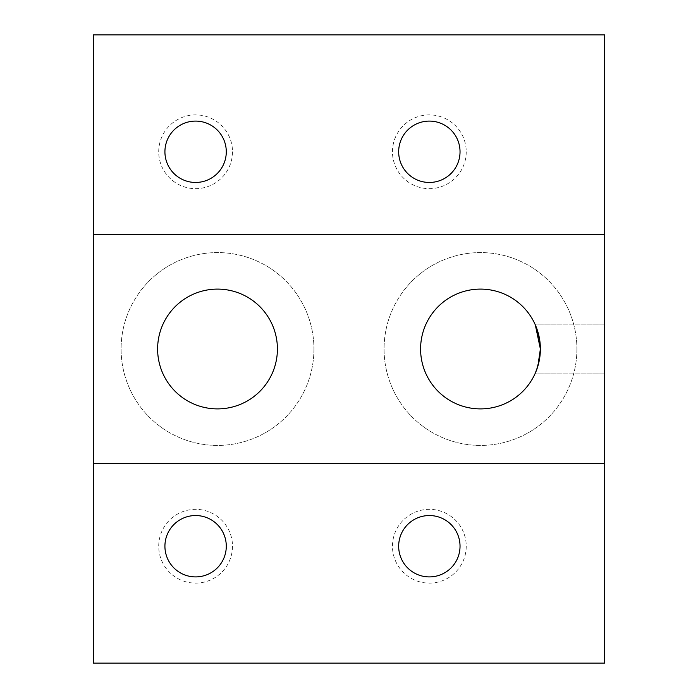 <?xml version="1.0" encoding="UTF-8"?>
<svg xmlns="http://www.w3.org/2000/svg" width="698" height="698" viewBox="0 0 698 698"><rect width="100%" height="100%" fill="white"/><g stroke="black" fill="none" stroke-linecap="round" stroke-linejoin="round"><path stroke-width="0.52" stroke-dasharray="3.49 2.62" d="M466.238 546.229A36.889 36.889 0 0 1 429.349 583.118A36.889 36.889 0 0 1 392.459 546.229A36.889 36.889 0 0 1 429.349 509.339A36.889 36.889 0 0 1 466.238 546.229M460.034 546.229A30.677 30.677 0 0 1 429.349 576.906A30.677 30.677 0 0 1 398.671 546.229A30.677 30.677 0 0 1 429.349 515.543A30.677 30.677 0 0 1 460.034 546.229M232.495 546.229A36.889 36.889 0 0 1 195.606 583.118A36.889 36.889 0 0 1 158.716 546.229A36.889 36.889 0 0 1 195.606 509.339A36.889 36.889 0 0 1 232.495 546.229M226.283 546.229A30.677 30.677 0 0 1 195.606 576.906A30.677 30.677 0 0 1 164.92 546.229A30.677 30.677 0 0 1 195.606 515.543A30.677 30.677 0 0 1 226.283 546.229M232.495 151.771A36.889 36.889 0 0 1 195.606 188.661A36.889 36.889 0 0 1 158.716 151.771A36.889 36.889 0 0 1 195.606 114.882A36.889 36.889 0 0 1 232.495 151.771M226.283 151.771A30.677 30.677 0 0 1 195.606 182.457A30.677 30.677 0 0 1 164.92 151.771A30.677 30.677 0 0 1 195.606 121.094A30.677 30.677 0 0 1 226.283 151.771M466.238 151.771A36.889 36.889 0 0 1 429.349 188.661A36.889 36.889 0 0 1 392.459 151.771A36.889 36.889 0 0 1 429.349 114.882A36.889 36.889 0 0 1 466.238 151.771M460.034 151.771A30.677 30.677 0 0 1 429.349 182.457A30.677 30.677 0 0 1 398.671 151.771A30.677 30.677 0 0 1 429.349 121.094A30.677 30.677 0 0 1 460.034 151.771M604.66 349L604.66 373.107L604.66 349M604.66 373.107L535.314 373.107L604.66 373.107L535.314 373.107L539.659 358.283M536.108 326.769L539.667 339.769L540.383 349L539.667 339.76L540.383 349A59.897 59.897 0 0 0 480.486 289.103A59.897 59.897 0 0 0 420.589 349A59.897 59.897 0 0 0 480.486 408.897A59.897 59.897 0 0 0 540.383 349L536.858 369.242M576.906 349A96.42 96.42 0 0 1 480.486 445.42A96.42 96.42 0 0 1 384.066 349A96.42 96.42 0 0 1 480.486 252.58A96.42 96.42 0 0 1 576.906 349A96.42 96.42 0 0 1 480.486 445.42A96.42 96.42 0 0 1 384.066 349A96.42 96.42 0 0 1 480.486 252.58A96.42 96.42 0 0 1 576.906 349M313.934 349A96.42 96.42 0 0 1 217.514 445.42A96.42 96.42 0 0 1 121.094 349A96.42 96.42 0 0 1 217.514 252.58A96.42 96.42 0 0 1 313.934 349A96.42 96.42 0 0 1 217.514 445.42A96.42 96.42 0 0 1 121.094 349A96.42 96.42 0 0 1 217.514 252.58A96.42 96.42 0 0 1 313.934 349M157.617 349A59.897 59.897 0 0 0 217.514 408.897A59.897 59.897 0 0 0 277.411 349A59.897 59.897 0 0 0 217.514 289.103A59.897 59.897 0 0 0 157.617 349M604.66 324.893L535.314 324.893L604.66 324.893L535.314 324.893L539.667 339.769M93.34 234.319L604.66 234.319M93.34 463.681L604.66 463.681M604.66 663.1L604.66 34.9L93.34 34.9L93.34 663.1L604.66 663.1"/><path stroke-width="1.05" d="M460.034 546.229A30.677 30.677 0 0 1 429.349 576.906A30.677 30.677 0 0 1 398.671 546.229A30.677 30.677 0 0 1 429.349 515.543A30.677 30.677 0 0 1 460.034 546.229M226.283 546.229A30.677 30.677 0 0 1 195.606 576.906A30.677 30.677 0 0 1 164.92 546.229A30.677 30.677 0 0 1 195.606 515.543A30.677 30.677 0 0 1 226.283 546.229M226.283 151.771A30.677 30.677 0 0 1 195.606 182.457A30.677 30.677 0 0 1 164.92 151.771A30.677 30.677 0 0 1 195.606 121.094A30.677 30.677 0 0 1 226.283 151.771M460.034 151.771A30.677 30.677 0 0 1 429.349 182.457A30.677 30.677 0 0 1 398.671 151.771A30.677 30.677 0 0 1 429.349 121.094A30.677 30.677 0 0 1 460.034 151.771M535.314 324.893L540.383 349A59.897 59.897 0 0 0 480.486 289.103A59.897 59.897 0 0 0 420.589 349A59.897 59.897 0 0 0 480.486 408.897A59.897 59.897 0 0 0 540.383 349L537.905 366.057L535.314 373.107L536.858 369.242M539.659 358.283L540.331 351.364M536.108 326.769L539.667 339.76L540.383 349L537.905 366.057L535.314 373.107M157.617 349A59.897 59.897 0 0 0 217.514 408.897A59.897 59.897 0 0 0 277.411 349A59.897 59.897 0 0 0 217.514 289.103A59.897 59.897 0 0 0 157.617 349M539.667 339.76L536.151 326.891L539.667 339.76L540.383 349M604.66 234.319L93.34 234.319L93.34 34.9L604.66 34.9L604.66 463.681L93.34 463.681L93.34 234.319M604.66 463.681L604.66 663.1L93.34 663.1L93.34 463.681"/></g></svg>
